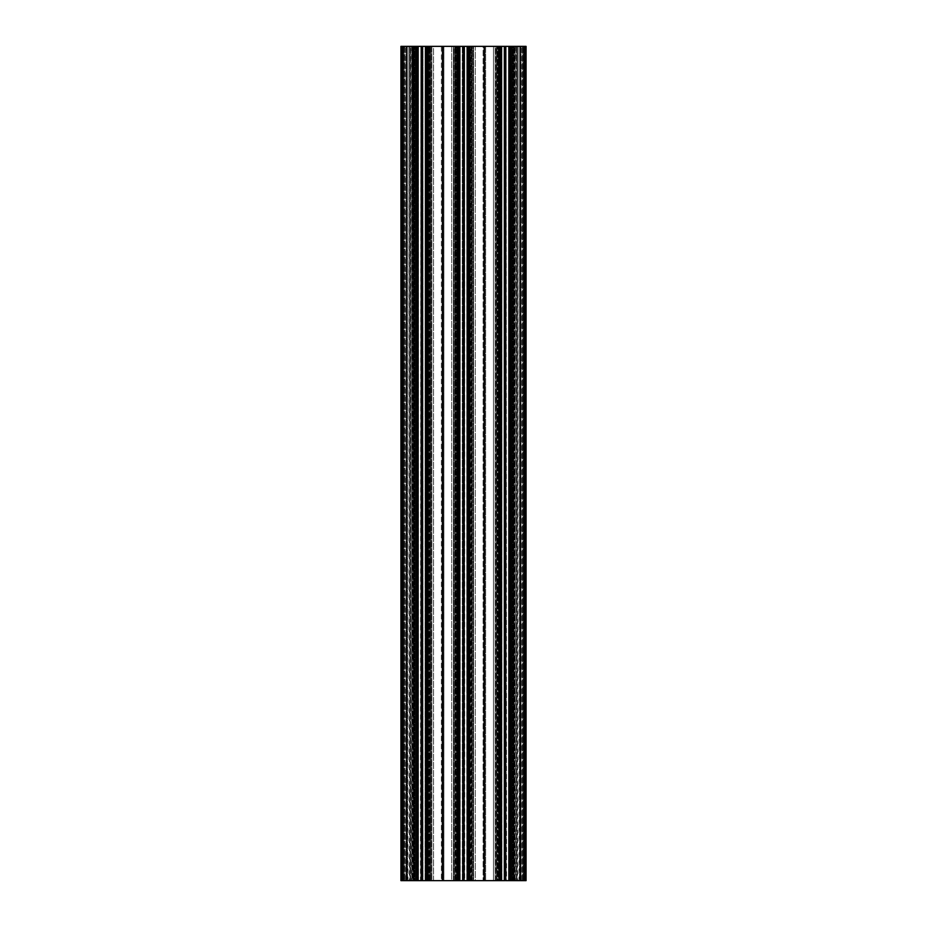 <?xml version="1.0" encoding="UTF-8"?>
<svg xmlns="http://www.w3.org/2000/svg" width="927" height="927" viewBox="0 0 927 927"><rect width="100%" height="100%" fill="white"/><g stroke="black" fill="none" stroke-linecap="round" stroke-linejoin="round"><path stroke-width="0.7" stroke-dasharray="4.63 3.48" d="M505.655 880.65L505.655 46.35L505.539 880.65L513.975 880.65L509.885 880.65L509.885 46.35L508.517 46.35L508.471 880.65L508.471 46.35L508.471 880.65L508.517 46.35L508.981 880.65L509.259 46.35L508.981 880.65L509.259 46.35L508.471 46.35L510.151 46.35L510.221 880.65L499.062 880.65L504.891 880.65L504.891 46.35L504.891 880.65M421.345 880.65L421.345 46.35L421.461 880.65L413.025 880.65L417.115 880.65L417.115 46.35L418.483 46.35L416.849 46.35L416.849 880.65L418.483 880.65L418.483 46.35L418.529 880.65L418.529 46.35L418.019 880.65L417.741 46.35L418.019 880.65L417.741 46.35L418.529 46.35L418.529 880.65L427.938 880.65L426.038 880.65L427.799 880.65L427.799 46.35L427.393 880.65L427.799 46.35L428.459 46.35L428.459 880.65L427.799 880.65L428.865 880.65L428.459 46.35L428.459 880.65L428.865 46.35L429.792 46.35L429.792 880.65L428.865 880.65L430.209 880.65L422.109 880.65L422.109 46.35L422.225 880.65M463.5 880.65L463.5 46.35M463.176 46.35L463.176 880.65M463.06 880.65L457.37 880.65L457.37 46.35L457.347 880.65L457.37 46.35L460.232 46.35L454.96 46.35L458.274 46.35L458.274 880.65L454.96 880.65L454.74 46.35L457.196 46.35L454.995 46.35L454.995 880.65L457.196 880.65L457.196 46.35L457.347 880.65L459.433 880.65L459.433 46.35L460.163 46.35L460.163 880.65L460.232 46.35L458.552 46.35L458.552 880.65L460.232 880.65L457.196 880.65L457.196 46.35L455.319 46.35L455.319 880.65L459.247 880.65L456.826 880.65L457.486 880.65L457.486 46.35L456.826 46.35L456.826 880.65L456.826 46.35L456.826 880.65L455.493 880.65L456.42 880.65L456.42 46.35L455.493 46.35L455.076 880.65L455.076 46.35L455.076 880.65L457.37 880.65L454.995 880.65L458.552 880.65L458.552 46.35L462.283 46.35L458.749 46.35L458.749 880.65L462.283 880.65L462.283 46.35L462.283 880.65L462.283 46.35L462.967 46.35L462.527 880.65L462.967 46.35L462.967 880.65L462.967 46.35L463.778 46.35L463.222 880.65L464.033 880.65L464.033 46.35L463.778 880.65L464.033 46.35L463.778 880.65L458.494 880.65L460.232 880.65L459.433 880.65L459.433 46.35L457.347 46.35L463.06 46.35M459.247 46.35L455.076 46.35L457.892 46.35L457.892 880.65L457.486 46.35L457.892 880.65L459.039 880.65L458.436 880.65L458.436 46.35L459.039 46.35L457.892 46.35L459.247 46.35L459.247 880.65M458.436 46.35L458.436 880.65M442.921 46.35L442.793 880.65L442.921 46.35L458.228 46.35M442.492 46.35L442.492 880.65L442.793 46.35M442.364 46.35L427.057 46.35L427.057 880.65L427.057 46.35M426.849 46.35L426.038 46.35L427.393 46.35L427.393 880.65L426.038 880.65L426.849 880.65L426.849 46.35L426.849 880.65M422.225 46.35L427.915 46.35L427.938 880.65L427.915 46.35L427.938 880.65L427.915 46.35L430.545 46.35L428.089 46.35L428.089 880.65L428.089 46.35L425.053 46.35L425.122 880.65L425.122 46.35L425.852 46.35L425.852 880.65L425.852 46.35L429.966 46.35L429.966 880.65L430.209 46.35L430.209 880.65L427.915 880.65L430.545 880.65L425.053 880.65L430.29 880.65L426.791 880.65L426.791 46.35L427.011 880.65L427.011 46.35L430.545 46.35L426.536 46.35L426.536 880.65L423.002 880.65L423.002 46.35L423.002 880.65L423.002 46.35L426.536 46.35L422.758 46.35L422.758 880.65L422.318 46.35L422.318 880.65L422.318 46.35L422.063 880.65L421.472 880.65L421.472 46.35L421.472 880.65L421.472 46.35L422.063 46.35L421.264 46.35L421.264 880.65L420.823 46.35L420.823 880.65L420.823 46.35L420.487 880.65L417.115 880.65L417.115 46.35L420.487 46.35L416.594 46.35L416.849 880.65L416.779 46.35L416.594 880.65L413.315 880.65L413.315 46.35L416.594 46.35L413.025 46.35L413.604 880.65L413.604 46.35L415.655 46.35L415.655 880.65L409.989 880.65L409.989 46.35L410.58 46.35L410.58 880.65L409.989 880.65L409.989 46.35L410.58 46.35L410.58 880.65L413.512 880.65L413.512 46.35L414.102 46.35L414.102 880.65L413.512 880.65L413.512 46.35L410.58 46.35L414.102 46.35L414.102 880.65L414.693 880.65L414.705 46.35L415.539 46.35L414.427 46.35L414.427 880.65L415.215 880.65L415.215 46.35L414.427 46.35L414.427 880.65L415.215 880.65L415.493 46.35L413.361 46.35L415.655 46.35L415.655 880.65L413.361 880.65L417.532 880.65L417.532 46.35L417.243 880.65L417.243 46.35L410.024 46.35L413.361 46.35L413.361 880.65L412.109 880.65L412.353 46.35L412.353 880.65L415.528 880.65L414.705 880.65L414.693 46.35L415.655 46.35L415.655 880.65L417.741 880.65L415.655 880.65L415.655 46.35L421.345 46.35M422.109 46.35L422.109 880.65M416.721 46.35L416.721 880.65L416.513 46.35L417.324 46.35M416.513 46.35L402.596 46.35L402.596 880.65L400.928 880.65L400.928 46.35L402.596 46.35M400.928 46.35L401.97 46.35L401.97 880.65L401.97 46.35L401.97 880.65L401.762 46.35L401.762 880.65L400.928 880.65L400.928 46.35L401.762 46.35L401.762 880.65L400.928 880.65L400.928 46.35M405.644 46.35L401.97 46.35L406.768 46.35L406.768 880.65L401.97 880.65L405.644 880.65L405.644 46.35L406.768 46.35L406.768 880.65L405.644 880.65L405.644 46.35M409.479 46.35L406.768 46.35L410.058 46.35L410.058 880.65L406.768 880.65L409.479 880.65L409.479 46.35L410.058 880.65L409.479 46.35M412.028 880.65L411.808 46.35L411.808 880.65L411.53 46.35L410.058 46.35L412.028 46.35L412.028 880.65L410.058 880.65L411.53 880.65L412.028 46.35M417.532 46.35L413.361 46.35L413.361 880.65L414.705 880.65L414.705 46.35L414.693 880.65L415.539 880.65L413.025 880.65L413.315 46.35L413.361 880.65L410.024 880.65L415.528 880.65L415.528 46.35L415.539 880.65L413.361 880.65L413.361 46.35L413.361 880.65L413.361 46.35L413.361 880.65L413.361 46.35L417.532 46.35L417.532 880.65M426.246 880.65L426.246 46.35L426.246 880.65L426.246 46.35L430.209 46.35L430.209 880.65L430.209 46.35L430.209 880.65L430.209 46.35L426.038 46.35L426.038 880.65M467.961 880.65L469.108 880.65L467.961 880.65L467.961 46.35L467.753 880.65L468.564 880.65L468.564 46.35L467.753 46.35L467.753 880.65L469.63 880.65L469.63 46.35L469.653 880.65L469.63 46.35L466.768 46.35L472.04 46.35L468.726 46.35L468.726 880.65L472.04 880.65L472.04 46.35L472.005 880.65L472.26 46.35L469.804 46.35L472.005 46.35L472.26 880.65L469.804 880.65L469.804 46.35L469.653 880.65L467.567 880.65L467.567 46.35L466.837 46.35L466.837 880.65L466.768 46.35L468.448 46.35L468.448 880.65L466.768 880.65L469.804 880.65L469.804 46.35L471.681 46.35L471.681 880.65L471.924 46.35L471.924 880.65L469.63 880.65L472.005 880.65L468.448 880.65L468.448 46.35L464.717 46.35L468.251 46.35L468.251 880.65L464.717 880.65L464.717 46.35L464.473 880.65L464.717 46.35L464.033 46.35L464.033 880.65L468.506 880.65L466.768 880.65L467.567 880.65L467.567 46.35L469.653 46.35L467.753 46.35L469.108 46.35L469.108 880.65L469.514 46.35L470.174 46.35L470.174 880.65L470.58 46.35L471.507 46.35L471.924 880.65L463.824 880.65M463.824 46.35L471.924 46.35L470.174 46.35L470.174 880.65L469.514 880.65L469.108 46.35L469.108 880.65L470.58 880.65L470.58 46.35L467.961 46.35M500.754 880.65L499.607 880.65L500.754 880.65L500.754 46.35L500.962 880.65L500.754 46.35L499.607 46.35L499.607 880.65L499.607 46.35L499.607 880.65L499.201 46.35L498.541 46.35L498.541 880.65L499.201 880.65L498.135 880.65L498.541 46.35L498.541 880.65L498.135 46.35L497.208 46.35L497.208 880.65L498.135 880.65L496.791 880.65L500.962 880.65L500.151 880.65L500.151 46.35L497.208 46.35L496.791 880.65L499.085 880.65L496.455 880.65L501.947 880.65L496.71 880.65L500.209 880.65L500.209 46.35L499.989 880.65L499.989 46.35L496.455 46.35L500.464 46.35L500.464 880.65L503.998 880.65L503.998 46.35L503.998 880.65L503.998 46.35L500.464 46.35L504.242 46.35L504.242 880.65L504.682 46.35L504.682 880.65L504.682 46.35L504.937 880.65L505.528 880.65L505.528 46.35L505.528 880.65L505.528 46.35L504.937 46.35L505.736 46.35L505.736 880.65L506.177 46.35L506.177 880.65L506.177 46.35L506.513 880.65L509.885 880.65L509.885 46.35L506.513 46.35L510.406 46.35L510.151 880.65L510.221 46.35L510.406 880.65L513.685 880.65L513.685 46.35L510.406 46.35L513.975 46.35L513.639 880.65L509.468 880.65L509.676 46.35L511.345 46.35L511.345 880.65L513.396 880.65L513.396 46.35L511.345 46.35L511.345 880.65L511.785 46.35L512.573 46.35L512.573 880.65L511.785 880.65L511.785 46.35L512.573 46.35L512.573 880.65L511.461 880.65L517.011 880.65L517.011 46.35L516.42 46.35L516.42 880.65L517.011 880.65L517.011 46.35L516.42 46.35L516.42 880.65L513.488 880.65L513.488 46.35L516.42 46.35L512.898 46.35L512.898 880.65L513.488 880.65L513.488 46.35L512.898 46.35L512.898 880.65L512.307 880.65L512.295 46.35L512.898 46.35L511.472 46.35L516.803 46.35L511.345 46.35L511.345 880.65L513.639 880.65L509.259 880.65L511.345 880.65L511.345 46.35L505.655 46.35M504.891 46.35L499.085 46.35L499.062 880.65L499.085 46.35L499.062 880.65L499.085 46.35L496.455 46.35L498.911 46.35L498.911 880.65L498.911 46.35L501.947 46.35L501.878 880.65L501.878 46.35L501.148 46.35L501.148 880.65L501.148 46.35L497.034 46.35L497.034 880.65L496.791 46.35L496.791 880.65L496.791 46.35L496.791 880.65L496.791 46.35L498.494 46.35L495.609 46.35L495.609 880.65L483.094 880.65L493.454 880.65L493.454 46.35L483.094 46.35L483.094 880.65L475.261 880.65L483.094 880.65L483.094 46.35L473.106 46.35L473.106 880.65L475.261 880.65L475.261 46.35L473.106 46.35L473.106 880.65L475.261 880.65L475.261 46.35L485.621 46.35L485.621 880.65L485.621 46.35L495.609 46.35L495.609 880.65L493.454 880.65L493.454 46.35L498.193 46.35L498.193 880.65L495.609 880.65L498.517 880.65L498.193 46.35L498.494 880.65L497.614 880.65L498.517 880.65L498.494 46.35L498.517 880.65L498.517 46.35L500.962 46.35L500.962 880.65M512.805 46.35L509.259 46.35L513.639 46.35L513.639 880.65L512.295 880.65L512.307 46.35L514.891 46.35L513.639 46.35L513.639 880.65L516.976 880.65L514.647 880.65L514.647 46.35L514.647 880.65L511.472 880.65L512.307 880.65L512.295 46.35L512.307 880.65L511.472 880.65L513.975 880.65L513.685 46.35L513.639 880.65L514.891 880.65L511.472 880.65L511.472 46.35L511.461 880.65L513.639 880.65L513.639 46.35L513.639 880.65L513.639 46.35L513.639 880.65L513.639 46.35L509.757 46.35L509.757 880.65L509.468 46.35L512.805 46.35L512.805 880.65L512.805 46.35M524.404 46.35L526.072 46.35L525.03 46.35L525.03 880.65L525.238 46.35L525.03 880.65L525.238 46.35L525.238 880.65L526.072 880.65L526.072 46.35L525.238 46.35L525.238 880.65L526.072 880.65L510.487 880.65L510.487 46.35L524.404 46.35L524.404 880.65M521.356 46.35L525.03 46.35L520.232 46.35L520.232 880.65L525.03 880.65L521.356 880.65L521.356 46.35L520.232 46.35L520.232 880.65L521.356 880.65L521.356 46.35M517.521 46.35L520.232 46.35L516.942 46.35L516.942 880.65L520.232 880.65L517.521 880.65L517.521 46.35L516.942 880.65L517.521 46.35M514.972 880.65L515.192 46.35L515.192 880.65L515.47 46.35L516.942 46.35L514.972 46.35L514.972 880.65L516.942 880.65L515.47 880.65L514.972 46.35M510.487 46.35L509.676 46.35M500.151 46.35L499.943 880.65L500.151 46.35M484.636 46.35L484.508 880.65L484.636 46.35L499.943 46.35M484.207 46.35L484.207 880.65L484.508 46.35M484.079 46.35L468.772 46.35L468.772 880.65L468.772 46.35M408.019 46.35L414.427 46.35L408.019 46.35L408.019 880.65L414.427 880.65L407.718 880.65L408.019 46.35L407.509 880.65L408.019 46.35M406.86 46.35L407.509 46.35L406.652 46.35L406.652 880.65L407.509 880.65L406.86 880.65L407.509 880.65L406.86 880.65L406.86 46.35L406.652 880.65L406.86 46.35L407.509 46.35L406.652 46.35L406.652 880.65L406.86 46.35M406.35 46.35L406.652 880.65L403.512 880.65L406.35 880.65L406.35 46.35L406.35 880.65L406.35 46.35L402.179 46.35L404.346 46.35L402.179 46.35L402.179 880.65L403.512 880.65L403.512 46.35L402.179 46.35L402.179 880.65L404.346 880.65L402.179 880.65L402.179 46.35L402.179 880.65L402.747 46.35L403.581 46.35L403.581 880.65L402.747 880.65L405.933 880.65L405.933 46.35L403.581 46.35L403.581 880.65L405.933 880.65L406.35 46.35L403.512 46.35L406.35 46.35M410.197 46.35L410.197 880.65L410.197 46.35M403.512 46.35L402.179 46.35L402.179 880.65L404.172 880.65L402.179 880.65L403.512 880.65L403.512 46.35M417.741 46.35L415.655 46.35L417.741 46.35M426.733 46.35L426.791 880.65L426.791 46.35L426.791 880.65L426.791 46.35L425.111 46.35L425.111 880.65L425.053 46.35L426.733 46.35L426.733 880.65L426.733 46.35M451.739 46.35L443.906 46.35L443.906 880.65L441.379 880.65L451.739 880.65L443.906 880.65L443.906 46.35L453.894 46.35L453.894 880.65L451.739 880.65L451.739 46.35L453.894 46.35L453.894 880.65L451.739 880.65L451.739 46.35M433.546 46.35L441.379 46.35L441.379 880.65L433.546 880.65L441.379 880.65L441.379 46.35L431.391 46.35L431.391 880.65L433.546 880.65L433.546 46.35L431.391 46.35L431.391 880.65L433.546 880.65L433.546 46.35M428.807 46.35L431.391 46.35L428.807 46.35L428.807 880.65L431.391 880.65L428.483 880.65L428.807 46.35M429.386 46.35L428.483 46.35L428.506 880.65L429.386 880.65L428.483 880.65L428.506 46.35L428.483 880.65L428.483 46.35L429.386 46.35L429.386 880.65L430.418 880.65L429.386 880.65L429.386 46.35L431.797 46.35L431.797 880.65L430.418 880.65L430.418 46.35L431.797 46.35L431.797 880.65L430.418 880.65L430.418 46.35L429.386 46.35M456.478 46.35L453.894 46.35L456.478 46.35L456.478 880.65L453.894 880.65L456.802 880.65L456.478 46.35M455.899 46.35L456.802 46.35L456.779 880.65L455.899 880.65L456.802 880.65L456.779 46.35L456.802 880.65L456.802 46.35L455.899 46.35L455.899 880.65L454.867 880.65L455.899 880.65L455.899 46.35L453.488 46.35L453.488 880.65L454.867 880.65L454.867 46.35L453.488 46.35L453.488 880.65L454.867 880.65L454.867 46.35L455.899 46.35M468.506 46.35L468.251 880.65L468.506 46.35M458.494 46.35L458.749 880.65L458.494 46.35M518.981 46.35L512.573 46.35L518.981 46.35L518.981 880.65L512.573 880.65L519.282 880.65L518.981 46.35L519.491 880.65L518.981 46.35M516.803 46.35L514.891 46.35L516.803 46.35L516.803 880.65L514.891 880.65L516.976 880.65L516.803 46.35M520.14 46.35L519.491 46.35L520.348 46.35L520.348 880.65L519.491 880.65L520.14 880.65L519.491 880.65L520.14 880.65L520.14 46.35L520.348 880.65L520.14 46.35L519.491 46.35L520.348 46.35L520.348 880.65L520.14 46.35M520.65 46.35L520.348 880.65L523.488 880.65L520.65 880.65L520.65 46.35L520.65 880.65L520.65 46.35L524.821 46.35L522.654 46.35L524.821 46.35L522.828 46.35L524.821 46.35L524.821 880.65L524.821 46.35L524.821 880.65L522.828 880.65L524.821 880.65L523.488 880.65L523.488 46.35L524.821 46.35L524.821 880.65L523.488 880.65L523.488 46.35L520.65 46.35L524.821 46.35L524.821 880.65L522.654 880.65L524.821 880.65L524.253 46.35L523.419 46.35L523.419 880.65L521.067 880.65L520.65 46.35M521.067 46.35L523.419 46.35L523.419 880.65L524.253 880.65L521.067 880.65L521.067 46.35M522.828 46.35L522.828 880.65L522.828 46.35M500.267 46.35L500.209 880.65L500.209 46.35L500.209 880.65L500.209 46.35L501.889 46.35L501.889 880.65L501.947 46.35L500.267 46.35L500.267 880.65L500.267 46.35M470.522 46.35L473.106 46.35L470.522 46.35L470.522 880.65L473.106 880.65L470.198 880.65L470.522 46.35M471.101 46.35L470.198 46.35L470.221 880.65L471.101 880.65L470.198 880.65L470.221 46.35L470.198 880.65L470.198 46.35L471.101 46.35L471.101 880.65L472.133 880.65L471.101 880.65L471.101 46.35L473.512 46.35L473.512 880.65L472.133 880.65L472.133 46.35L473.512 46.35L473.512 880.65L472.133 880.65L472.133 46.35L471.101 46.35M497.614 46.35L498.517 46.35L497.614 46.35L497.614 880.65L496.582 880.65L497.614 880.65L497.614 46.35L495.203 46.35L495.203 880.65L496.582 880.65L496.582 46.35L495.203 46.35L495.203 880.65L496.582 880.65L496.582 46.35L497.614 46.35M471.507 880.65L470.58 880.65L471.507 880.65M484.079 880.65L468.772 880.65M484.636 880.65L499.943 880.65M510.487 880.65L510.279 46.35L510.279 880.65L509.676 880.65M416.513 880.65L402.596 880.65M416.721 880.65L417.324 880.65M442.364 880.65L427.057 880.65M442.921 880.65L458.228 880.65M430.545 880.65L430.545 46.35L430.545 880.65M404.346 880.65L404.346 46.35L404.346 880.65M508.517 880.65L510.151 880.65L508.517 880.65M496.455 880.65L496.455 46.35L496.455 880.65M412.109 880.65L412.109 46.35L412.109 880.65M410.024 46.35L410.024 880.65L410.024 46.35M416.779 46.35L416.779 880.65L416.779 46.35M413.025 46.35L413.025 880.65L413.025 46.35M405.933 46.35L405.933 880.65L405.933 46.35M411.773 880.65L411.773 46.35L411.773 880.65M404.682 46.35L404.682 880.65L404.682 46.35M431.878 46.35L431.878 880.65L431.878 46.35M402.179 46.35L402.179 880.65L402.179 46.35M442.642 46.35L442.642 880.65M454.74 880.65L454.74 46.35L454.74 880.65M453.407 880.65L453.407 46.35L453.407 880.65M455.076 46.35L455.076 880.65L455.076 46.35M514.891 46.35L514.891 880.65L514.891 46.35M509.468 880.65L509.468 46.35M516.976 880.65L516.976 46.35L516.976 880.65M510.221 46.35L510.221 880.65L510.221 46.35M513.975 880.65L513.975 46.35L513.975 880.65M515.227 46.35L515.227 880.65L515.227 46.35M522.654 880.65L522.654 46.35L522.654 880.65M522.318 880.65L522.318 46.35L522.318 880.65M495.122 880.65L495.122 46.35L495.122 880.65M524.821 46.35L524.821 880.65L524.821 46.35M484.357 46.35L484.357 880.65M472.26 46.35L472.26 880.65L472.26 46.35M473.593 46.35L473.593 880.65L473.593 46.35M471.924 880.65L471.924 46.35L471.924 880.65M467.753 880.65L467.753 46.35M468.564 46.35L468.564 880.65M414.195 880.65L414.195 46.35L414.195 880.65M415.064 880.65L415.064 46.35L415.064 880.65M415.493 46.35L415.493 880.65L415.447 46.35M415.284 46.35L415.284 880.65L415.284 46.35M401.136 46.35L401.136 880.65L401.136 46.35M404.172 46.35L404.172 880.65L404.172 46.35M425.528 46.35L425.528 880.65L425.528 46.35M430.29 46.35L430.29 880.65L430.325 46.35M460.174 46.35L460.174 880.65L460.174 46.35M459.769 46.35L459.769 880.65L459.769 46.35M459.039 880.65L459.039 46.35M511.936 880.65L511.936 46.35L511.936 880.65M511.507 46.35L511.507 880.65L511.553 46.35M511.716 46.35L511.716 880.65L511.716 46.35M525.864 46.35L525.864 880.65L525.864 46.35M501.472 46.35L501.472 880.65L501.472 46.35M496.71 46.35L496.71 880.65L496.675 46.35M504.775 46.35L504.775 880.65M466.826 46.35L466.826 880.65L466.826 46.35M467.231 46.35L467.231 880.65L467.231 46.35M463.94 46.35L463.94 880.65M425.053 46.35L425.053 880.65L425.053 46.35M460.232 46.35L460.232 880.65L460.232 46.35M501.947 46.35L501.947 880.65L501.947 46.35M466.768 46.35L466.768 880.65L466.768 46.35"/><path stroke-width="1.39" d="M400.928 46.35L402.596 46.35L402.596 880.65L400.928 880.65L400.928 46.35M416.513 46.35L416.721 880.65L416.513 46.35L402.596 46.35M416.721 46.35L417.532 46.35L417.532 880.65L417.324 46.35M421.345 46.35L421.461 880.65L421.345 46.35L417.532 46.35M421.461 46.35L421.785 880.65L421.785 46.35M422.109 46.35L422.109 880.65M426.038 46.35L426.246 880.65L426.038 46.35L422.225 46.35M442.364 880.65L442.492 46.35L442.492 880.65L426.849 880.65L426.849 46.35L426.246 46.35M426.849 46.35L427.057 880.65M442.364 46.35L427.057 46.35M442.793 46.35L442.793 880.65L442.492 46.35M442.921 46.35L458.228 46.35L458.228 880.65L458.228 46.35M458.436 46.35L459.039 46.35L459.039 880.65L463.176 880.65L463.176 46.35L463.06 880.65M459.247 880.65L459.039 46.35M459.247 46.35L463.06 46.35M463.176 46.35L463.5 880.65L463.5 46.35M463.824 46.35L463.824 880.65M467.753 46.35L467.961 880.65L467.753 46.35L463.94 46.35M484.079 880.65L484.207 46.35L484.207 880.65L468.564 880.65L468.564 46.35L467.961 46.35M468.564 46.35L468.772 880.65M484.079 46.35L468.772 46.35M484.508 46.35L484.508 880.65L484.207 46.35M484.636 46.35L499.943 46.35L499.943 880.65L499.943 46.35M500.754 880.65L500.151 880.65L500.151 46.35L500.754 46.35L500.754 880.65L504.891 880.65L504.891 46.35L504.775 880.65M500.962 880.65L500.754 46.35M500.962 46.35L504.775 46.35M504.891 46.35L504.891 880.65M505.539 46.35L505.539 880.65L505.215 46.35M505.655 46.35L509.468 46.35L509.468 880.65L509.468 46.35M509.676 880.65L510.279 880.65L510.279 46.35L510.487 880.65L510.487 46.35L509.676 46.35M510.487 46.35L524.404 46.35L524.404 880.65L526.072 880.65L526.072 46.35L524.404 46.35M510.487 880.65L524.404 880.65M505.655 880.65L509.468 880.65M484.636 880.65L499.943 880.65M467.961 880.65L468.564 880.65M467.753 880.65L463.94 880.65M459.039 880.65L458.436 880.65M442.921 880.65L458.228 880.65M426.246 880.65L426.849 880.65M426.038 880.65L422.225 880.65M421.345 880.65L417.532 880.65M416.721 880.65L417.324 880.65M416.513 880.65L402.596 880.65M442.642 46.35L442.642 880.65M526.072 880.65L526.072 46.35L526.072 880.65M484.357 46.35L484.357 880.65"/></g></svg>
